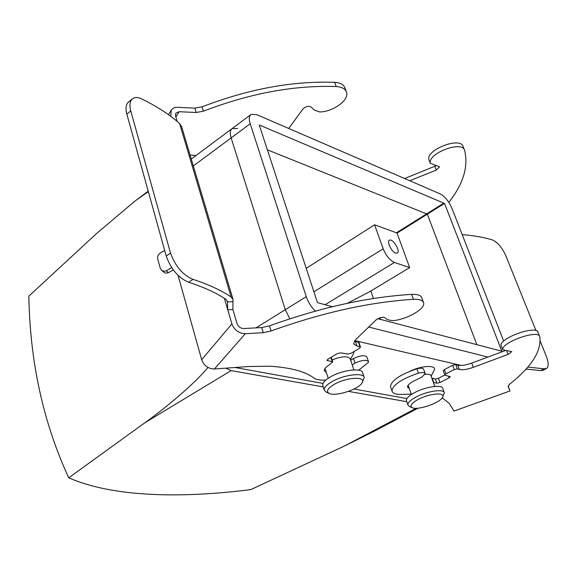 <?xml version="1.0" encoding="UTF-8"?>
<svg xmlns="http://www.w3.org/2000/svg" width="577" height="577" viewBox="0 0 577 577"><rect width="100%" height="100%" fill="white"/><g stroke="black" fill="none" stroke-linecap="round" stroke-linejoin="round"><path stroke-width="0.87" d="M374.588 224.806L383.193 248.802C386.078 255.755 389.821 260.306 394.43 262.463L409.67 267.605L397.026 233.029L374.588 224.806L306.214 268.334M347.376 303.293L369.778 291.63L409.67 267.605M395.699 253.115L397.322 253.058C400.849 251.197 392.533 237.847 389.374 240.299C386.554 241.662 391.653 252.012 395.699 253.115M503.699 341.122L452.065 208.614C448.92 201.423 445.04 196.548 440.431 193.98L256.513 114.556L251.096 114.419C249.076 115.977 248.781 119.1 250.209 123.788L306.279 296.665C308.19 302.247 311.219 307.058 315.374 311.111M368.674 327.058L487.926 357.055M377.805 318.692L501.817 351.205L444.542 203.443L260.039 125.31L259.304 125.151L317.444 302.608L332.338 306.719M256.008 327.866L285.283 309.698L289.827 318.8L285.283 309.698L231.139 137.917L285.283 309.698L306.279 296.665M250.872 114.585L232.185 128.534C230.108 130.128 229.761 133.258 231.139 137.917C229.761 133.258 230.108 130.128 232.185 128.534L237.666 128.563M354.768 340.618L461.369 365.465L354.768 340.618M444.542 203.443L427.333 214.19L476.912 344.801L427.333 214.19L267.389 149.825L427.333 214.19L397.055 233.101M431.127 376.19L433.825 370.759C437.893 364.967 422.631 365.082 410.283 371.09M406.922 398.57L354.018 389.021M323.033 383.424L235.048 367.491M350.412 359.449L353.398 353.896L354.09 351.465M207.936 367.426C195.877 382.436 167.164 406.85 144.877 422.753L68.721 477.821C112.205 496.804 179.029 498.694 250.851 489.592L344.13 446.165L373.795 431.43L418.051 408.184M406.778 401.693L348.458 391.372M323.25 386.915L231.11 370.607L225.722 368.162M68.721 477.821C43.282 422.667 29.997 362.104 28.85 296.138L96.748 233.346L135.256 200.832L148.332 191.607M380.719 319.463L380.12 317.739M373.413 298.489L370.802 291.01M434.806 386.431L430.961 375.742C430.529 374.487 428.567 374.026 425.083 374.358M353.889 369.907L350.189 358.786C347.765 355.85 341.743 356.233 332.114 359.918M444.218 392.497L442.783 388.53C442.35 384.232 425.235 386.72 414.351 392.749C408.761 395.844 406.114 398.491 406.424 400.676L406.525 400.965M412.259 407.723C417.496 410.521 439.14 403.316 442.335 397.69C446.742 391.956 429.454 393.175 417.943 399.536C411.329 403.294 409.439 406.02 412.259 407.723L409.432 406.496L407.925 404.996C407.622 402.825 410.276 400.2 415.887 397.113C426.792 391.098 443.922 388.581 444.34 392.843L442.71 396.99M364.137 377.178L362.666 372.807C362.06 367.499 342.132 369.958 330.419 376.896C324.901 380.142 322.355 382.991 322.781 385.443L322.86 385.688M329.287 393.478C335.489 396.731 358.151 389.562 361.88 383.157C367.325 376.154 346.878 376.896 334.292 384.325C327.52 388.444 325.854 391.494 329.287 393.478L326.301 392.151L324.288 390.153C323.87 387.722 326.431 384.895 331.963 381.657C343.704 374.74 363.654 372.244 364.246 377.495L362.262 382.493M214.435 368.984C208.232 368.804 203.977 365.71 201.669 359.687L231.918 323.913C234.406 330.167 238.864 333.434 245.29 333.715L214.435 368.984L249.019 366.482L270.209 366.229C290.671 367.599 305.226 371.523 313.874 378.007C316.218 379.673 320.177 380.373 325.745 380.113M178.048 275.323L201.669 359.687M170.828 116.41L171.189 110.214C172.566 108.209 174.766 107.25 177.795 107.336L194.838 108.13L202.08 106.839C248.536 88.966 292.734 80.794 334.674 82.338C340.423 82.72 343.87 84.646 345.032 88.115L346.265 91.483M177.161 121.422L175.531 115.912L175.812 113.157L179.101 111.722L196.166 112.486L203.414 111.188C249.956 93.301 294.227 85.093 336.203 86.55C341.959 86.925 345.407 88.836 346.561 92.291C349.345 100.138 332.943 111.916 319.571 111.952L314.415 110.092L311.349 107.243C308.854 105.634 306.055 106.211 302.954 108.981L288.716 128.462M196 155.523L190.085 155.076M231.918 323.913L227.749 309.762L227.482 301.865L232.964 301.634L233.021 299.434L231.125 297.004C221.15 290.289 208.441 284.411 192.999 279.362L188.701 282.283C178.596 278.078 171.109 269.344 166.226 256.08L170.489 253.079C175.365 266.336 182.866 275.099 192.999 279.362M245.29 333.715L263.263 332.691L271.046 330.996C321.973 312.662 369.431 302.103 413.406 299.319C419.4 299.074 422.804 300.242 423.626 302.824C425.667 308.681 407.203 319.355 393.189 320.639L392.692 320.603C388.963 320.314 386.424 319.362 385.068 317.754C382.623 316.737 379.63 317.451 376.074 319.896L355.583 339.738L353.593 343.878L357.055 346.135L360.517 347.029L359.594 348.147L351.299 353.153L347.722 354.047L340.632 352.835L337.026 353.737L327.837 359.327L326.964 360.394L332.749 361.873L328.789 365.205C325.522 367.34 324.043 369.208 324.361 370.816L326.387 372.533M232.964 301.634L232.892 309.524L237.075 323.647C238.315 326.762 240.544 328.392 243.746 328.537L261.698 327.556L269.466 325.875C320.3 307.548 367.679 297.047 411.61 294.371C417.597 294.14 421.008 295.323 421.837 297.934L423.41 302.225M352.23 364.909L355.079 363.092C361.938 360.041 366.395 359.536 368.458 361.577L368.342 362.479L358.67 370.182M350.693 360.293L353.535 358.468C360.38 355.41 364.83 354.92 366.9 356.983L368.407 361.426M355.079 363.092L353.535 358.468M354.379 341.122L358.923 342.298L360.502 346.979M232.971 299.268L181.632 126.651L179.606 123.528C169.436 114.506 156.756 106.283 141.56 98.869C137.946 97.167 135.018 97.066 132.768 98.559C129.89 100.766 129.219 104.884 130.755 110.907L170.489 253.079M188.701 282.283C203.775 287.158 216.209 292.849 226.011 299.348L227.482 301.865M130.755 110.907L126.825 114.109C125.296 108.101 125.981 103.983 128.866 101.754L132.147 99.064M126.825 114.109L166.226 256.08M164.669 250.461L161.235 252.373C158.466 253.902 157.283 256.087 157.68 258.922L160.211 268.146L161.964 270.555L164.077 271.262L166.327 270.815L168.275 272.697L173.324 269.971M171.665 267.634L166.327 270.815M168.275 272.697L166.4 273.137L164.56 272.777L161.38 270.094M508.142 385.912L510.018 390.939L453.976 411.069L449.202 403.323L443.482 398.837L441.953 398.202M453.976 411.069L510.018 390.946M508.099 386.078L508.431 386.857L508.121 385.984M509.873 390.622L508.106 386.431L509.549 384.246C531.698 366.655 541.767 350.838 539.769 336.802L539.762 336.766C539.012 329.005 501.355 342.219 502.697 349.741L511.792 351.631L508.063 354.415L473.32 367.318C467.283 369.453 462.639 370.16 459.379 369.439L457.373 368.854L454.258 369.554L445.898 373.838L444.78 374.927L445.076 375.165L450.276 376.745L449.158 377.827L439.962 382.522L436.897 383.207L433.334 382.335M448.827 202.361C463.23 184.092 468.517 166.818 464.68 150.539L464.665 150.496C462.711 140.139 427.86 153.093 430.312 163.219L439.515 166.818L436.284 170.064L409.757 180.731M464.377 149.782L463.158 146.76C461.182 136.36 426.389 149.306 428.862 159.483L430.312 163.219M436.046 165.772L404.65 178.524M409.353 388.559L407.506 387.174C407.304 385.357 409.583 383.229 414.344 380.798L421.975 377.062L425.191 373.6C424.607 372.389 422.357 372.237 418.426 373.124C401.239 379.103 392.425 385.083 391.985 391.083C392.822 393.564 396.385 394.668 402.674 394.387L411.3 394.113M444.831 375.028L438.441 378.31L435.383 378.995L431.812 378.101M425.134 373.442L423.641 369.273C423.056 368.054 420.806 367.888 416.882 368.775C399.724 374.747 390.932 380.755 390.514 386.799L390.658 387.217M418.426 373.124L416.882 368.775M539.553 336.247L538.038 332.482C537.252 324.656 499.668 337.862 501.038 345.45L502.697 349.741M504.897 350.744L471.726 363.084C465.704 365.219 461.066 365.919 457.799 365.176L455.794 364.585L452.685 365.277L444.348 369.576L443.244 370.722M462.206 234.644C473.796 235.567 483.894 237.335 492.491 239.938C497.886 242.419 502.43 247.915 506.108 256.44L536.004 330.671M527.782 367.066L544.053 368.811L540.498 370.622L526.029 369.049M540.216 341.13L546.102 355.742C548.677 362.349 548.814 366.597 546.513 368.472L544.053 368.811M540.498 370.622L542.971 370.268M313.91 291.811L383.193 248.802M325.01 304.786L394.43 262.463M250.209 123.788L193.317 165.938M443.951 203.061L396.385 232.791M260.039 125.31L259.484 125.714M235.928 367.693L236.426 367.39M344.13 446.165L416.19 408.285M144.877 422.753L231.11 370.607M194.838 108.13L196.166 112.486M263.263 332.691L261.698 327.556M232.892 309.524L227.749 309.762L224.374 298.287M202.08 106.839L203.414 111.188M334.674 82.338L336.203 86.55M179.101 111.722L175.87 117.073M170.619 115.703L170.395 116.085M332.15 361.505L330.845 357.502M271.046 330.996L269.466 325.875M413.406 299.319L411.61 294.371M357.055 346.135L355.461 341.389M359.954 346.662L358.353 341.923M327.57 360.769L327.253 359.774M179.606 123.528L231.125 297.004M434.849 166.364L436.284 170.064M433.724 382.378L432.209 378.151M508.063 354.415L506.757 351.061M473.32 367.318L471.726 363.084M459.379 369.439L457.799 365.176M457.373 368.854L455.794 364.585M454.258 369.554L452.685 365.277M445.898 373.838L444.348 369.576M449.158 377.827L448.531 376.117M439.962 382.522L438.441 378.31M436.897 383.207L435.383 378.995M137.362 199.26L148.21 191.167M191.268 159.05L231.954 128.7M411.423 394.48L408.17 385.169M328.234 378.245L325.06 368.422M407.925 404.996L406.424 400.676M324.288 390.153L322.781 385.443M332.734 361.837L331.241 357.257M168.513 114.715L171.001 110.524M391.985 391.083L390.514 386.799M444.78 374.927L443.23 370.672M546.181 368.638L542.971 370.275"/></g></svg>
